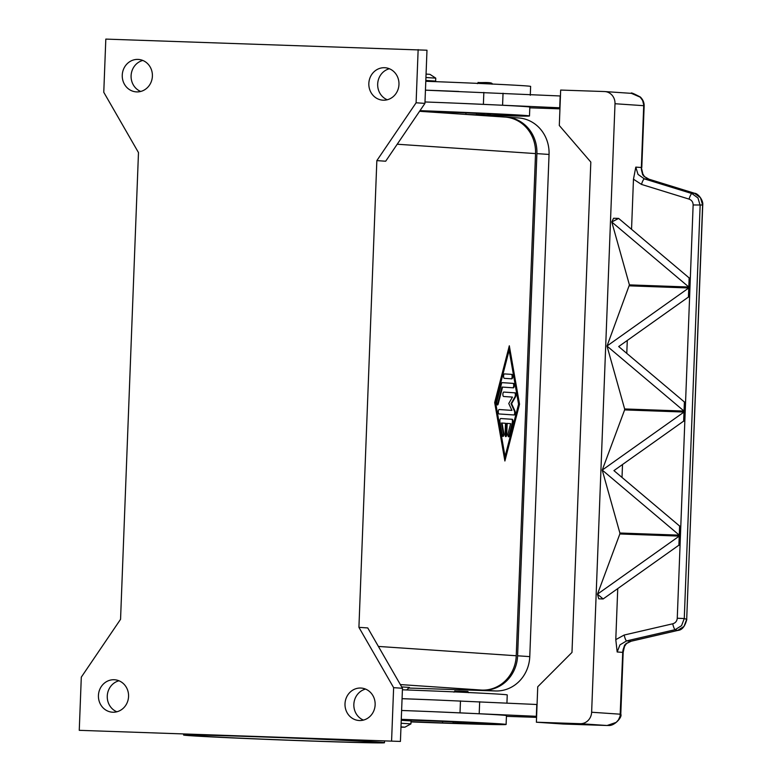 <?xml version="1.0" encoding="UTF-8"?>
<svg xmlns="http://www.w3.org/2000/svg" width="782" height="782" viewBox="0 0 782 782"><rect width="100%" height="100%" fill="white"/><g stroke="black" fill="none" stroke-linecap="round" stroke-linejoin="round"><path stroke-width="1.17" d="M137.955 59.403A16.256 15.073 93.9 0 1 138.424 59.432A16.256 15.073 93.9 0 1 152.382 76.421A16.256 15.073 93.9 0 1 136.703 91.905A16.256 15.073 93.9 0 1 136.234 91.875A16.256 15.073 93.9 0 1 122.266 74.896A16.256 15.073 93.9 0 1 137.955 59.403M384.529 67.711A16.256 15.073 93.9 0 1 384.998 67.731A16.256 15.073 93.9 0 1 398.957 84.72A16.256 15.073 93.9 0 1 383.278 100.204A16.256 15.073 93.9 0 1 382.809 100.174A16.256 15.073 93.9 0 1 368.85 83.195A16.256 15.073 93.9 0 1 384.529 67.711M360.697 688.033A16.256 15.073 93.9 0 1 361.167 688.062A16.256 15.073 93.9 0 1 375.125 705.041A16.256 15.073 93.9 0 1 359.446 720.535A16.256 15.073 93.9 0 1 358.977 720.505A16.256 15.073 93.9 0 1 345.018 703.517A16.256 15.073 93.9 0 1 360.697 688.033M114.123 679.734A16.256 15.073 93.9 0 1 114.592 679.763A16.256 15.073 93.9 0 1 128.551 696.742A16.256 15.073 93.9 0 1 112.872 712.226A16.256 15.073 93.9 0 1 112.403 712.207A16.256 15.073 93.9 0 1 98.444 695.218A16.256 15.073 93.9 0 1 114.123 679.734M377.188 742.001A100.516 1.183 2.2 0 1 384.48 742.724A100.516 1.183 2.2 0 1 303.152 740.769A100.516 1.183 2.2 0 1 190.886 735.735A100.516 1.183 2.2 0 1 183.594 735.012A100.516 1.183 2.2 0 1 264.932 736.976A100.516 1.183 2.2 0 1 377.188 742.001M248.686 736.478A94.602 1.114 2.2 0 1 378.576 742.499A94.602 1.114 2.2 0 1 319.398 741.258A94.602 1.114 2.2 0 1 189.508 735.236A94.602 1.114 2.2 0 1 248.686 736.478M401.694 686.919L409.387 687.427L406.65 689.959M429.171 111.943L428.565 111.288L419.934 110.761M400.971 727.182L404.9 727.192L410.941 723.878L401.127 723.252M404.9 727.192L400.99 726.898M410.941 723.868L411.058 720.916L401.244 720.3M452.837 721.688L467.607 722.255C465.534 724.22 469.239 723.135 462.504 723.311L454.42 722.959L462.494 723.311C454.342 722.46 453.452 724.122 452.837 721.688M426.063 74.075L429.973 74.358L435.75 78.132L425.936 77.516M425.799 80.957L435.642 81.093L425.819 80.468M428.653 111.386L476.218 113.322M480.832 113.273L490.988 113.742C488.633 115.628 493.266 114.661 485.876 114.798L477.802 114.446L485.876 114.798C476.912 113.889 477.079 115.628 476.218 113.175L480.832 113.273M644.495 176.624A5.914 0.987 132.9 0 0 644.466 176.585A5.914 0.987 132.9 0 0 644.182 176.556L642.657 174.718L641.983 171.932A5.914 0.89 -18.3 0 1 642.423 172.108L641.357 167.495A11.828 10.968 -86.1 0 0 641.983 171.932A5.914 3.9 177.2 0 1 642.716 173.672A5.914 5.914 0 0 0 642.423 172.108M644.182 176.556L648.835 179.176L694.387 193.242L700.457 197.68L702.617 204.982L686.694 619.334L702.744 205.001L693.135 204.972L677.261 618.23C676.977 621.123 675.462 622.971 672.735 623.792L624.173 635.033A5.914 1.173 77 0 0 625.375 639.05A5.914 1.173 77 0 0 626.597 640.898L675.159 629.666L681.552 625.668L684.27 618.552L677.261 618.23M672.735 623.792A5.914 1.173 -103 0 0 673.947 627.809A5.914 1.173 -103 0 0 675.159 629.666L677.593 630.439L683.976 626.45L686.694 619.334L684.27 618.552L700.144 205.295L697.984 197.993L691.914 193.555L644.348 178.873L638.024 174.406L635.795 167.123L633.469 179.215L641.484 184.415L689.05 199.107C691.708 200.114 693.067 202.069 693.135 204.972M624.173 635.033L615.786 639.637L617.174 651.983L619.95 644.876L626.597 640.898L631.084 641.201A5.914 1.173 77 0 0 631.211 641.211L677.72 630.448A5.914 1.173 77 0 1 677.593 630.439L631.084 641.201L626.245 643.469L624.583 645.189L623.694 647.975A11.828 10.968 -86.1 0 0 622.736 652.354L620.097 716.156L618.494 719.841L616.177 722.392L607.096 725.491M641.787 167.544L644.163 105.717C644.163 102.432 642.902 99.549 640.38 97.046C633.586 93.469 630.566 92.237 631.348 93.351L604.848 91.562A11.828 10.968 93.9 0 0 604.496 91.543L560.665 90.067L559.306 125.511L590.821 162.07L571.984 652.423L537.742 686.762L536.384 722.216L562.903 724.005A11.828 4.428 91.9 0 0 562.952 724.015A11.828 4.428 91.9 0 0 563.011 724.015M617.174 651.983L623.166 652.403L620.791 714.23L591.632 712.246A11.828 10.968 93.9 0 1 588.093 720.486A11.828 10.968 93.9 0 1 580.215 723.692L606.734 725.481L562.903 724.005M642.716 173.839A5.914 3.9 177.2 0 0 642.716 173.682L644.456 176.595L648.933 179.186A5.914 1.202 107.2 0 0 648.835 179.176L644.348 178.873A5.914 1.202 107.2 0 0 642.99 180.534A5.914 1.202 107.2 0 0 641.484 184.415M631.436 93.361L640.194 97.164L642.628 100.497L643.742 105.003L641.357 167.495L635.795 167.123M604.848 91.562A11.828 10.968 93.9 0 1 612.12 95.267A11.828 10.968 93.9 0 1 615.004 103.732L644.163 105.717M626.245 643.469A5.914 0.89 51.4 0 0 626.538 643.478L631.211 641.211A5.914 1.173 77 0 0 631.338 641.142M649.031 179.234A5.914 1.202 107.2 0 0 648.943 179.186L694.494 193.252A5.914 1.202 107.2 0 1 694.592 193.301M508.427 436.688A2.219 0.831 91.9 0 0 508.906 435.74L512.278 422.642A2.219 0.831 91.9 0 0 511.692 419.269L500.666 418.526M500.773 418.517L512.239 419.289A2.219 0.831 -88.1 0 1 512.836 422.661L509.453 435.76A2.219 0.831 -88.1 0 1 508.701 436.825A2.219 0.831 -88.1 0 1 508.017 435.682A2.219 0.831 -88.1 0 1 508.104 433.453L510.636 423.629L507.166 423.394L506.736 434.469A2.219 0.831 -88.1 0 1 505.837 436.63A2.219 0.831 -88.1 0 1 505.084 434.352L505.504 423.277L502.034 423.042L503.803 433.16A2.219 0.831 -88.1 0 1 502.963 436.434A2.219 0.831 -88.1 0 1 502.279 435.281L499.923 421.791A2.219 0.831 -88.1 0 1 500.763 418.517A2.219 0.831 -88.1 0 1 500.773 418.517L500.744 418.517M502.699 436.297A2.219 0.831 91.9 0 0 503.256 433.14L501.487 423.023L502.034 423.042M505.563 436.493A2.219 0.831 91.9 0 0 506.189 434.45L506.619 423.375L507.166 423.394M511.956 374.402A2.219 0.831 -88.1 0 1 512.699 376.66A2.219 0.831 -88.1 0 1 511.79 378.83A2.219 0.831 -88.1 0 1 511.78 378.83L504.322 378.332A2.219 0.831 -88.1 0 1 503.579 376.074A2.219 0.831 -88.1 0 1 504.488 373.904L511.956 374.402L504.39 373.913M511.34 378.801A2.219 0.831 91.9 0 0 512.151 376.513A2.219 0.831 91.9 0 0 511.408 374.382M509.141 350.228L508.593 350.209L495.074 402.603L504.507 456.541L505.055 456.561L518.574 404.167L509.141 350.228L495.632 402.622L495.074 402.603M495.632 402.622L505.055 456.561M494.674 402.554L509.317 345.791L519.531 404.235L504.889 460.999L494.674 402.554M504.664 459.718L518.984 404.216L508.984 347.052M519.531 404.235L518.984 404.216M512.914 387.794A2.219 0.831 91.9 0 0 513.725 385.506A2.219 0.831 91.9 0 0 512.972 383.375L502.132 382.642M502.239 382.633L513.52 383.395A2.219 0.831 -88.1 0 1 514.273 385.653A2.219 0.831 -88.1 0 1 513.363 387.823A2.219 0.831 -88.1 0 1 513.354 387.823L502.552 387.1L498.212 403.903A2.219 0.831 -88.1 0 1 497.469 404.968A2.219 0.831 -88.1 0 1 496.785 403.825A2.219 0.831 -88.1 0 1 496.863 401.596L501.487 383.688A2.219 0.831 -88.1 0 1 502.23 382.633A2.219 0.831 -88.1 0 1 502.239 382.633L502.22 382.633M497.196 404.832A2.219 0.831 91.9 0 0 497.665 403.883L502.005 387.08L502.552 387.1M511.936 410.384L508.759 403.512L512.445 397.09L503.628 396.494A2.219 0.831 -88.1 0 1 502.885 394.236A2.219 0.831 -88.1 0 1 503.784 392.065L515.172 392.838A2.219 0.831 -88.1 0 1 515.905 394.421A2.219 0.831 -88.1 0 1 515.504 396.875L511.584 403.698L514.967 411.009A2.219 0.831 -88.1 0 1 515.172 413.502A2.219 0.831 -88.1 0 1 514.331 414.988L499.024 413.952A2.219 0.831 -88.1 0 1 498.281 411.694A2.219 0.831 -88.1 0 1 499.19 409.524L511.936 410.384L499.092 409.533M513.882 414.959A2.219 0.831 91.9 0 0 514.644 413.355A2.219 0.831 91.9 0 0 514.419 410.99L511.037 403.678L514.957 396.855A2.219 0.831 91.9 0 0 515.358 394.402A2.219 0.831 91.9 0 0 514.624 392.818L503.686 392.075M511.584 403.698L511.037 403.678M376.846 160.613L385.682 161.219L424.939 103.38L426.982 50.214L105.814 39.1L103.771 92.276L138.482 152.598L120.555 619.315L81.299 677.153L79.256 730.329L400.423 741.434L402.466 688.268L367.755 627.936L358.918 627.34L376.846 160.613L416.102 102.784L424.939 103.38M504.537 117.046L505.387 117.075A35.473 32.893 93.9 0 1 506.413 117.124A35.473 32.893 93.9 0 1 536.902 153.624L517.606 655.795A35.473 32.893 93.9 0 1 483.374 690.135L482.005 690.095A35.473 32.893 -86.1 0 0 516.237 655.756L535.533 153.585A35.473 32.893 -86.1 0 0 505.045 117.075L419.563 111.298M624.544 646.323L626.538 643.478A5.914 0.89 51.4 0 0 626.568 643.449M623.166 652.403L624.153 647.877A5.914 0.762 -157.4 0 1 623.694 647.975A5.914 3.793 7.1 0 0 624.554 646.333A5.914 3.793 7.1 0 0 624.574 646.167M613.929 470.617L679.626 526.061L680.526 526.1L680.174 535.171L679.275 535.142L602.248 470.08L684.006 412.046L684.905 412.075L684.553 421.156L683.654 421.117L613.929 470.617M602.248 470.08L624.613 409.905L684.905 412.075L684.553 421.156L683.654 421.117L684.006 412.046M679.275 535.142L679.626 526.061M607.018 346.006L688.776 287.972L689.675 288.011L689.323 297.082L688.424 297.052L618.689 346.553L684.397 401.997L685.296 402.036L684.944 411.107L684.045 411.078L607.018 346.074L629.412 284.883L611.778 221.951L618.64 218.422L689.157 277.933L690.056 277.962L689.704 287.043L688.815 287.014L611.778 222.01M684.045 411.078L684.397 401.997L685.296 402.036L684.944 411.107L624.642 408.947L607.018 346.074M629.373 285.841L689.675 288.011L689.323 297.082L688.424 297.052L688.776 287.972M688.815 287.014L689.157 277.933L690.056 277.972L689.704 287.043L629.412 284.883M597.487 594.144L619.843 533.969L680.144 536.139L679.793 545.22L678.893 545.181L603.127 598.963L597.487 594.144L679.245 536.11L680.135 536.139L679.793 545.22L678.893 545.191L679.245 536.11M603.127 598.963L598.738 598.807L597.477 594.203M618.64 218.422L613.587 218.246L611.778 221.951M679.626 526.071L680.526 526.1L680.174 535.181L619.882 533.011L602.248 470.138M591.632 712.246L615.004 103.732M615.786 639.637L617.741 588.592M619.843 533.969L619.882 533.011M624.613 409.905L624.642 408.947M631.543 229.312L633.469 179.215M622.013 477.45L622.511 464.528M626.783 353.376L627.281 340.453M536.384 722.216L580.215 723.692M537.058 704.504L435.378 699.968A94.602 1.114 -177.8 0 0 402.075 698.658M425.447 90.174L560.44 95.981M559.98 107.799L458.301 103.263A94.602 1.114 -177.8 0 0 424.997 101.963M559.707 107.779L560.166 95.971M529.795 107.828L559.941 108.845M469.953 114.7A69.93 0.821 -177.8 0 0 470.314 114.719A94.602 1.114 -177.8 0 0 529.482 115.961L529.825 107.095A94.602 1.114 -177.8 0 0 458.301 103.263M458.751 91.455A94.602 1.114 -177.8 0 0 425.447 90.145M529.482 115.961A94.602 1.114 -177.8 0 0 420.002 110.653M490.969 113.908L508.877 114.729A82.775 0.978 2.2 0 1 517.674 115.501A82.775 0.978 2.2 0 1 465.896 114.416L465.525 114.407M530.284 95.277L530.626 86.421A94.602 1.114 -177.8 0 0 425.789 81.279M411.019 721.903A69.93 0.821 -177.8 0 0 446.933 723.233A94.602 1.114 -177.8 0 0 506.11 724.474L506.453 715.608A94.602 1.114 -177.8 0 0 434.919 711.776L536.608 716.312M536.569 717.358L506.423 716.341M402.065 698.697L435.378 699.968M536.784 704.484L536.335 716.292M434.919 711.776A94.602 1.114 -177.8 0 0 401.616 710.476M506.932 703.047L507.244 694.934A94.602 1.114 -177.8 0 0 402.407 689.792M401.254 719.821L452.837 721.835M467.587 722.421L485.505 723.242A82.775 0.978 2.2 0 1 494.292 724.015A82.775 0.978 2.2 0 1 442.514 722.93L411.029 721.649M506.11 724.474A94.602 1.114 -177.8 0 0 401.274 719.332M389.368 68.748A16.256 15.073 -86.1 0 0 377.706 83.537A16.256 15.073 -86.1 0 0 387.276 99.764M142.793 60.449A16.256 15.073 -86.1 0 0 131.122 75.238A16.256 15.073 -86.1 0 0 140.701 91.455M365.546 689.079A16.256 15.073 -86.1 0 0 353.875 703.868A16.256 15.073 -86.1 0 0 363.444 720.085M118.962 680.78A16.256 15.073 -86.1 0 0 107.29 695.56A16.256 15.073 -86.1 0 0 116.87 711.786M79.256 730.329L400.423 741.434M391.587 740.837L393.629 687.661L402.466 688.268M393.629 687.661L358.918 627.34M416.102 102.784L418.145 49.608M408.722 688.043L495.524 690.965A35.473 32.893 -86.1 0 0 529.766 656.616L549.052 154.445A35.473 32.893 -86.1 0 0 518.574 117.945L506.413 117.124M463.726 691.405L455.652 691.053M487.098 82.892L479.024 82.54M702.735 205.001C703.487 200.466 698.052 193.242 694.484 193.252A5.914 1.202 107.2 0 0 694.387 193.242L691.914 193.555A5.914 1.202 107.2 0 0 690.565 195.226A5.914 1.202 107.2 0 0 689.05 199.107M620.791 714.23L620.781 714.23C622.628 716.742 614.505 726.283 608.435 725.461L606.852 725.491M512.239 419.289L511.692 419.269M503.803 433.16L503.256 433.14M506.736 434.469L506.189 434.45M509.453 435.76L508.906 435.74M512.836 422.661L512.278 422.642M513.52 383.395L512.972 383.375M498.212 403.903L497.665 403.883M514.967 411.009L514.419 410.99M515.504 396.875L514.957 396.855M515.172 392.838L514.624 392.818M378.39 646.431L516.237 655.756M397.217 144.23L535.533 153.585M483.393 104.221L483.843 92.413M502.591 105.042L503.041 93.224M465.955 112.725L465.896 114.416M431.537 111.415L431.508 112.109M460.471 700.926L460.012 712.744M479.669 701.737L479.21 713.555M442.514 722.93L442.583 721.239M408.126 720.662L408.155 719.929M400.345 684.573L482.005 690.095M549.052 154.445L536.902 153.624M529.766 656.616L517.606 655.795M495.524 690.965L483.374 690.135M384.48 742.724L384.548 740.896M407.217 720.603L407.246 719.909M468.741 692.715L467.851 691.523L459.073 691.092C452.338 691.259 456.053 690.183 453.971 692.148M477.352 83.635C479.698 81.739 475.065 82.706 482.455 82.579C489.62 82.354 492.846 82.902 492.122 84.202M606.861 725.491L562.952 724.015M677.72 630.439C681.992 630.175 685.022 626.48 686.821 619.354M624.153 647.877A5.914 5.914 0 0 0 624.554 646.333M430.599 112.041L430.618 111.396M435.75 78.132L435.642 81.093M183.594 735.012L183.633 734.142"/></g></svg>
